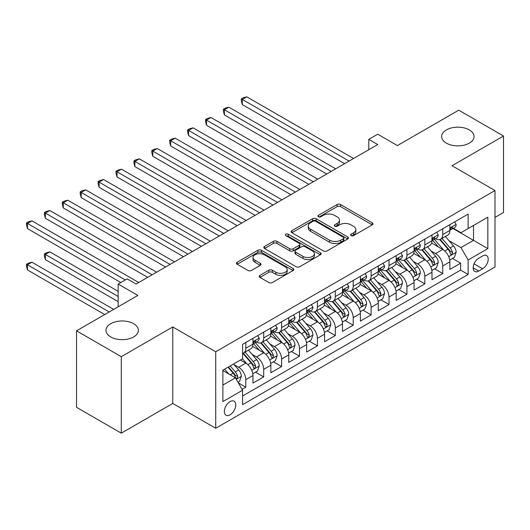 <?xml version="1.0" encoding="UTF-8"?>
<svg xmlns="http://www.w3.org/2000/svg" width="530" height="530" viewBox="0 0 530 530"><rect width="100%" height="100%" fill="white"/><g stroke="black" fill="none" stroke-linecap="round" stroke-linejoin="round"><path stroke-width="0.79" d="M351.112 235.625A1.742 1.007 0 0 0 353.576 235.625L372.245 224.846A2.484 1.438 0 0 0 372.974 223.832A2.484 1.438 0 0 0 372.245 222.819L340.618 204.553A2.484 1.438 0 0 0 337.1 204.553L318.431 215.332A1.742 1.007 0 0 0 317.921 216.041A1.742 1.007 0 0 0 318.431 216.757A1.742 1.007 0 0 0 320.889 216.757L323.307 215.359A7.95 4.591 0 0 1 334.556 215.359L337.186 216.883A7.95 4.591 0 0 1 339.518 220.129A7.95 4.591 0 0 1 337.186 223.375L334.774 224.766A1.742 1.007 0 0 0 334.264 225.482A1.742 1.007 0 0 0 334.774 226.191A1.742 1.007 0 0 0 337.232 226.191L339.65 224.793A7.95 4.591 0 0 1 350.893 224.793L353.53 226.317A7.95 4.591 0 0 1 355.862 229.563A7.95 4.591 0 0 1 353.53 232.809L351.112 234.207A1.742 1.007 0 0 0 350.602 234.916A1.742 1.007 0 0 0 351.112 235.625L351.112 234.207M133.646 323.704A16.205 9.354 0 0 0 115.984 321.677A16.205 9.354 0 0 0 105.98 330.322A16.205 9.354 0 0 0 110.73 336.934A16.205 9.354 0 0 0 128.386 338.962A16.205 9.354 0 0 0 138.39 330.322A16.205 9.354 0 0 0 133.646 323.704M469.308 129.91A16.205 9.354 0 0 0 451.646 127.882A16.205 9.354 0 0 0 441.649 136.528A16.205 9.354 0 0 0 446.392 143.14A16.205 9.354 0 0 0 464.048 145.167A16.205 9.354 0 0 0 474.052 136.528A16.205 9.354 0 0 0 469.308 129.91M230.047 414.818A8.102 4.677 120 0 0 235.34 407.676A8.102 4.677 120 0 0 234.094 401.183A8.102 4.677 120 0 0 230.047 401.588A8.102 4.677 120 0 0 224.753 408.723A8.102 4.677 120 0 0 225.999 415.215A8.102 4.677 120 0 0 230.047 414.818M259.958 275.368A2.484 1.438 0 0 0 259.23 276.382A2.484 1.438 0 0 0 259.958 277.395L268.836 282.523A2.484 1.438 0 0 0 272.347 282.523L293.083 270.552A2.484 1.438 0 0 0 293.812 269.531A2.484 1.438 0 0 0 293.083 268.518L261.456 250.259A2.484 1.438 0 0 0 257.938 250.259L237.202 262.231A2.484 1.438 0 0 0 236.473 263.244A2.484 1.438 0 0 0 237.202 264.258L247.921 270.446A2.484 1.438 0 0 0 251.439 270.446L260.31 265.325A2.484 1.438 0 0 0 261.038 264.311A2.484 1.438 0 0 0 260.31 263.297L254.996 260.223A6.645 3.836 0 0 1 253.048 257.514A6.645 3.836 0 0 1 257.149 253.969A6.645 3.836 0 0 1 264.397 254.798L285.219 266.822A6.645 3.836 0 0 1 287.167 269.531A6.645 3.836 0 0 1 283.06 273.082A6.645 3.836 0 0 1 275.819 272.248L272.347 270.247A2.484 1.438 0 0 0 268.836 270.247L259.958 275.368L259.958 277.395M494.993 217.406L503.5 212.497L503.5 136.011L458.748 110.174L397.427 145.571L377.738 134.203L368.787 139.37L377.738 144.538L136.058 284.067L127.107 278.899L118.157 284.067L118.157 306.804M121.291 356.677L121.291 433.162L172.76 403.449L172.76 326.964L121.291 356.677L76.539 330.839L137.853 295.435L118.157 284.067M172.76 326.964L215.723 351.768L494.993 190.528L494.993 267.014L215.723 428.253L215.723 351.768M503.5 136.011L452.03 165.724L494.993 190.528M323.485 250.968A2.484 1.438 0 0 0 326.997 250.968L347.733 238.997A2.484 1.438 0 0 0 348.462 237.983A2.484 1.438 0 0 0 347.733 236.97L316.105 218.704A2.484 1.438 0 0 0 312.587 218.704L291.851 230.676A2.484 1.438 0 0 0 291.122 231.696A2.484 1.438 0 0 0 291.851 232.71L323.485 250.968M286.485 236.002A1.742 1.007 0 0 1 288.247 236.248L288.247 234.18L320.405 252.744A2.484 1.438 0 0 1 321.134 253.757A2.484 1.438 0 0 1 320.405 254.771L299.675 266.742A2.484 1.438 0 0 1 296.157 266.742L264.53 248.484L264.53 246.457A2.484 1.438 0 0 0 263.801 247.47A2.484 1.438 0 0 0 264.53 248.484M264.53 246.457L273.401 241.329A2.484 1.438 0 0 1 276.918 241.329L289.744 248.736A2.484 1.438 0 0 0 293.256 248.736L299.145 245.337A2.484 1.438 0 0 0 299.874 244.323A2.484 1.438 0 0 0 299.145 243.31L285.789 235.598A1.742 1.007 0 0 1 285.279 234.889A1.742 1.007 0 0 1 286.352 233.962A1.742 1.007 0 0 1 288.247 234.18M121.291 433.162L76.539 407.325L76.539 330.839M242.084 389.365L245.801 387.218L238.374 382.932M234.147 364.673L238.639 367.27A10.13 5.85 60 0 1 245.801 379.672L252.962 375.538L252.962 383.084L263.702 376.883L255.559 372.179M252.048 354.338L256.54 356.935A10.13 5.85 60 0 1 263.702 369.337L270.863 365.203L270.863 372.749L281.602 366.548L273.46 361.844M269.949 344.003L274.441 346.6A10.13 5.85 60 0 1 281.602 359.002L288.764 354.868L288.764 362.414L299.503 356.213L291.361 351.509M287.85 333.668L292.348 336.265A10.13 5.85 60 0 1 299.503 348.667L306.665 344.533L306.665 352.079L317.41 345.878L309.262 341.174M305.75 323.333L310.249 325.93A10.13 5.85 60 0 1 317.41 338.332L324.572 334.198L324.572 341.744L335.311 335.543L327.162 330.839M323.658 312.998L328.149 315.595A10.13 5.85 60 0 1 335.311 327.997L342.473 323.863L342.473 331.409L353.212 325.208L345.07 320.504M341.558 302.663L346.05 305.26A10.13 5.85 60 0 1 353.212 317.662L360.374 313.528L360.374 321.074L371.113 314.873L362.97 310.169M359.459 292.328L363.951 294.918A10.13 5.85 60 0 1 371.113 307.327L378.274 303.193L378.274 310.732L389.013 304.531L380.871 299.834M377.36 281.993L381.858 284.584A10.13 5.85 60 0 1 389.013 296.992L396.175 292.851L396.175 300.397L406.921 294.196L398.772 289.493M395.261 271.658L399.759 274.248A10.13 5.85 60 0 1 406.921 286.651L414.082 282.517L414.082 290.062L424.822 283.861L416.673 279.158M413.168 261.316L417.66 263.913A10.13 5.85 60 0 1 424.822 276.315L431.983 272.181L431.983 279.727L442.722 273.526L442.722 265.981A10.13 5.85 -120 0 0 435.561 253.578L431.069 250.981M434.58 268.823L442.722 273.526M252.962 375.538A10.13 5.85 -120 0 0 245.801 363.136L240.428 360.036M270.863 365.203A10.13 5.85 -120 0 0 263.702 352.801L252.631 346.408M288.764 354.868A10.13 5.85 -120 0 0 281.602 342.466L270.532 336.073M306.665 344.533A10.13 5.85 -120 0 0 299.503 332.131L288.433 325.738M324.572 334.198A10.13 5.85 -120 0 0 317.41 321.796L306.34 315.403M342.473 323.863A10.13 5.85 -120 0 0 335.311 311.461L324.241 305.068M360.374 313.528A10.13 5.85 -120 0 0 353.212 301.126L342.142 294.733M378.274 303.193A10.13 5.85 -120 0 0 371.113 290.784L360.042 284.398M396.175 292.851A10.13 5.85 -120 0 0 389.013 280.45L377.943 274.063M414.082 282.517A10.13 5.85 -120 0 0 406.921 270.115L395.85 263.721M431.983 272.181A10.13 5.85 -120 0 0 424.822 259.779L413.751 253.386M482.644 255.957L478.703 258.229A7.851 4.531 120 0 0 473.582 265.146A7.851 4.531 120 0 0 474.781 271.433A7.851 4.531 120 0 0 478.703 271.049L482.644 268.77A7.851 4.531 120 0 0 487.772 261.86A7.851 4.531 120 0 0 486.567 255.566A7.851 4.531 120 0 0 482.644 255.957M222.885 385.052L235.419 377.81L242.581 390.219L242.581 404.688L468.142 274.46L468.142 259.985L460.981 247.583L448.97 240.647M242.581 390.219L222.885 401.588L222.885 370.165L242.581 358.797L242.581 344.328L468.142 214.094L468.142 228.569L487.839 217.194L487.839 248.616L468.142 259.985M256.447 341.996L256.54 342.055A10.13 5.85 60 0 0 261.608 342.552L268.763 338.418A10.13 5.85 -120 0 0 270.863 333.781L270.863 327.997M274.348 331.661L274.441 331.714A10.13 5.85 60 0 0 279.509 332.217L286.67 328.083A10.13 5.85 -120 0 0 288.764 323.446L288.764 317.662M292.249 321.326L292.348 321.379A10.13 5.85 60 0 0 297.409 321.882L304.571 317.748A10.13 5.85 -120 0 0 306.665 313.111L306.665 307.327M310.156 310.991L310.249 311.044A10.13 5.85 60 0 0 315.31 311.547L322.472 307.413A10.13 5.85 -120 0 0 324.572 302.776L324.572 296.985M328.057 300.656L328.149 300.709A10.13 5.85 60 0 0 333.211 301.212L340.373 297.078A10.13 5.85 -120 0 0 342.473 292.441L342.473 286.651M345.958 290.321L346.05 290.374A10.13 5.85 60 0 0 351.112 290.877L358.273 286.743A10.13 5.85 -120 0 0 360.374 282.106L360.374 276.315M363.858 279.986L363.951 280.039A10.13 5.85 60 0 0 369.019 280.542L376.181 276.408A10.13 5.85 -120 0 0 378.274 271.771L378.274 265.981M381.759 269.651L381.858 269.704A10.13 5.85 60 0 0 386.92 270.207L394.082 266.067A10.13 5.85 -120 0 0 396.175 261.436L396.175 255.645M399.666 259.316L399.759 259.369A10.13 5.85 60 0 0 404.821 259.866L411.982 255.732A10.13 5.85 -120 0 0 414.082 251.101L414.082 245.31M417.567 248.974L417.66 249.034A10.13 5.85 60 0 0 422.721 249.531L429.883 245.397A10.13 5.85 -120 0 0 431.983 240.766L431.983 234.975M242.581 396.003L460.623 270.115L460.623 263.191L449.884 269.392L449.884 261.846A10.13 5.85 -120 0 0 442.722 249.444L431.652 243.051M435.468 238.639L435.561 238.699A10.13 5.85 -120 0 0 440.622 239.196A10.13 5.85 -120 0 0 442.722 234.558L442.722 228.774M440.622 239.196L447.784 235.062A10.13 5.85 -120 0 0 449.884 230.424L449.884 224.64M245.801 342.466L245.801 348.256A10.13 5.85 60 0 1 243.701 352.887A10.13 5.85 60 0 1 242.581 353.298M243.701 352.887L250.862 348.753A10.13 5.85 -120 0 0 252.962 344.122L252.962 338.332M263.702 332.131L263.702 337.915A10.13 5.85 60 0 1 261.608 342.552M281.602 321.796L281.602 327.58A10.13 5.85 60 0 1 279.509 332.217M299.503 311.461L299.503 317.245A10.13 5.85 60 0 1 297.409 321.882M317.41 301.119L317.41 306.91A10.13 5.85 60 0 1 315.31 311.547M335.311 290.784L335.311 296.575A10.13 5.85 60 0 1 333.211 301.212M353.212 280.45L353.212 286.24A10.13 5.85 60 0 1 351.112 290.877M371.113 270.115L371.113 275.905A10.13 5.85 60 0 1 369.019 280.542M389.013 259.779L389.013 265.57A10.13 5.85 60 0 1 386.92 270.207M406.921 249.444L406.921 255.235A10.13 5.85 60 0 1 404.821 259.866M424.822 239.109L424.822 244.9A10.13 5.85 60 0 1 422.721 249.531M424.822 276.315L424.822 283.861M406.921 286.651L406.921 294.196M389.013 296.992L389.013 304.531M371.113 307.327L371.113 314.873M353.212 317.662L353.212 325.208M335.311 327.997L335.311 335.543M317.41 338.332L317.41 345.878M299.503 348.667L299.503 356.213M281.602 359.002L281.602 366.548M263.702 369.337L263.702 376.883M245.801 379.672L245.801 387.218M235.419 377.81L222.885 370.576M460.981 247.583L473.515 240.348L473.515 225.469L487.839 217.194M453.011 228.51L487.839 248.616M453.369 228.304L460.981 232.703L468.142 228.569M172.76 403.449L215.723 428.253M368.787 139.37L368.787 149.705M452.481 258.488L460.623 263.191M460.623 270.115L468.142 274.46M351.807 235.87L353.53 234.876A7.95 4.591 0 0 0 355.862 231.63L355.862 229.563M339.518 220.129L339.518 222.196A7.95 4.591 0 0 1 337.186 225.442L335.47 226.436M372.212 224.866L340.618 206.62A2.484 1.438 0 0 0 337.1 206.62L319.126 217.002M347.7 239.017L316.105 220.772A2.484 1.438 0 0 0 312.587 220.772L291.884 232.73M343.341 238.692A1.742 1.007 0 0 0 343.851 237.983A1.742 1.007 0 0 0 343.341 237.274L315.575 221.242A1.742 1.007 0 0 0 313.117 221.242L310.567 222.713A7.95 4.591 0 0 0 308.235 225.959A7.95 4.591 0 0 0 310.567 229.205L329.547 240.163A7.95 4.591 0 0 0 340.79 240.163L343.341 238.692L343.341 240.759A1.742 1.007 0 0 0 343.851 240.05L343.851 237.983M308.235 225.959L308.235 228.026A7.95 4.591 0 0 0 310.567 231.272L310.567 229.205M343.341 240.759L340.79 242.23A7.95 4.591 0 0 1 329.547 242.23L310.567 231.272M264.563 248.504L273.401 243.396L273.401 241.329M299.874 244.323L299.874 246.39A2.484 1.438 0 0 1 299.145 247.404L293.256 250.803A2.484 1.438 0 0 1 289.744 250.803L276.918 243.396A2.484 1.438 0 0 0 273.401 243.396M288.247 236.248L320.372 254.791M303.054 256.421A6.645 3.836 0 0 0 310.302 257.255A6.645 3.836 0 0 0 314.403 253.711A6.645 3.836 0 0 0 312.455 250.995L305.121 246.761A2.484 1.438 0 0 0 301.603 246.761L295.72 250.16A2.484 1.438 0 0 0 294.991 251.174A2.484 1.438 0 0 0 295.72 252.187L303.054 256.421L303.054 258.488A6.645 3.836 0 0 0 310.302 259.322A6.645 3.836 0 0 0 314.403 255.778L314.403 253.711M294.991 251.174L294.991 253.241A2.484 1.438 0 0 0 295.72 254.254L295.72 252.187M303.054 258.488L295.72 254.254M287.167 269.531L287.167 271.599A6.645 3.836 0 0 1 283.06 275.149A6.645 3.836 0 0 1 275.819 274.315L272.347 272.314A2.484 1.438 0 0 0 268.836 272.314L259.991 277.415M253.048 257.514L253.048 259.581A6.645 3.836 0 0 0 254.996 262.29L254.996 260.223M260.276 265.344L254.996 262.29M293.05 270.565L261.456 252.326A2.484 1.438 0 0 0 257.938 252.326L237.235 264.278M449.731 260.071L454.356 257.401L456.151 252.234A6.711 3.876 -120 0 0 453.534 245.933L445.359 236.466M443.716 250.1L434.368 239.275M438.396 246.947L432.97 240.666A16.079 9.282 -120 0 0 432.473 240.103M242.309 145.935L308.818 184.327L206.508 125.259L206.508 120.091L210.98 117.508L317.768 179.16M439.714 239.56L447.989 249.14A6.711 3.876 60 0 1 450.381 253.764L450.864 254.559L451.772 254.427L452.527 252.519A6.711 3.876 -120 0 0 450.136 247.901L441.954 238.427M440.198 239.408L449.089 249.696A3.418 1.974 60 0 1 449.95 251.035L452.527 252.519M454.627 221.898L456.151 224.535A6.711 3.876 60 0 1 454.76 227.502L451.361 229.47A6.711 3.876 -120 0 0 452.527 227.92L452.388 227.324M349.098 161.074L242.309 99.421L246.788 96.838L353.57 158.49M450.109 229.781L450.136 229.781A6.711 3.876 -120 0 0 451.361 229.47M451.659 227.423L452.527 227.92C452.103 226.913 451.388 227.324 450.381 229.165A6.711 3.876 60 0 1 449.884 230.119M344.619 163.657L242.309 104.589L242.309 99.421L241.322 98.852L243.118 97.818L246.788 96.838M242.309 104.589L241.322 100.919L241.322 98.852M431.831 270.413L436.455 267.736L438.244 262.569A6.711 3.876 -120 0 0 435.633 256.268L427.452 246.801M425.815 260.435L416.467 249.61M420.495 257.282L415.069 251.001A16.079 9.282 -120 0 0 414.573 250.445M224.409 156.27L290.91 194.662L188.601 135.601L188.601 130.426L193.079 127.843L299.861 189.495M421.814 249.895L430.082 259.475A6.711 3.876 60 0 1 432.473 264.099L432.964 264.894L433.871 264.761L434.626 262.86A6.711 3.876 -120 0 0 432.235 258.236L424.053 248.762M422.297 249.743L431.188 260.031A3.418 1.974 60 0 1 432.049 261.369L434.626 262.86M413.93 280.748L418.554 278.078L420.343 272.904A6.711 3.876 -120 0 0 417.733 266.61L409.551 257.136M407.915 270.77L398.567 259.945M402.595 267.617L397.169 261.336A16.079 9.282 -120 0 0 396.672 260.78M206.508 166.605L273.01 205.004L170.7 145.935L170.7 140.768L175.178 138.184L281.96 199.83M403.906 260.23L412.181 269.81A6.711 3.876 60 0 1 414.573 274.434L415.063 275.229L415.97 275.103L416.719 273.195A6.711 3.876 -120 0 0 414.327 268.571L406.152 259.104M404.397 260.078L413.287 270.366A3.418 1.974 60 0 1 414.149 271.704L416.719 273.195M396.029 291.083L400.654 288.413L402.442 283.245A6.711 3.876 -120 0 0 399.832 276.945L391.65 267.471M390.014 281.105L380.666 270.28M384.694 277.952L379.268 271.671A16.079 9.282 -120 0 0 378.764 271.115M188.601 176.94L255.109 215.339L152.799 156.27L152.799 151.103L157.278 148.519L264.059 210.172M386.006 270.565L394.28 280.145A6.711 3.876 60 0 1 396.672 284.769L397.162 285.564L398.07 285.438L398.818 283.53A6.711 3.876 -120 0 0 396.427 278.906L388.251 269.439M386.496 270.413L395.38 280.701A3.418 1.974 60 0 1 396.241 282.04L398.818 283.53M378.122 301.418L382.753 298.748L384.542 293.58A6.711 3.876 -120 0 0 381.925 287.28L373.749 277.806M372.106 291.44L362.758 280.622M366.786 288.293L361.361 282.006A16.079 9.282 -120 0 0 360.864 281.45M170.7 187.275L237.208 225.674L134.898 166.605L134.898 161.438L139.37 158.854L246.159 220.506M368.105 280.907L376.38 290.48A6.711 3.876 60 0 1 378.771 295.104L379.255 295.899L380.162 295.773L380.918 293.865A6.711 3.876 -120 0 0 378.526 289.241L370.344 279.774M368.589 280.748L377.479 291.043A3.418 1.974 60 0 1 378.341 292.375L380.918 293.865M436.727 232.233L438.244 234.869A6.711 3.876 60 0 1 436.859 237.838L433.454 239.805A6.711 3.876 -120 0 0 434.626 238.255L434.481 237.665M331.19 171.409L224.409 109.756L228.881 107.173L335.669 168.825M432.208 240.117L432.235 240.117A6.711 3.876 -120 0 0 433.454 239.805M433.759 237.758L434.626 238.255C434.202 237.248 433.487 237.659 432.473 239.5A6.711 3.876 60 0 1 431.983 240.454M326.719 173.992L224.409 114.924L224.409 109.756L223.422 109.187L225.21 108.153L228.881 107.173M224.409 114.924L223.422 111.254L223.422 109.187M418.826 242.574L420.343 245.204A6.711 3.876 60 0 1 418.958 248.173L415.553 250.14A6.711 3.876 -120 0 0 416.719 248.596L416.58 248M313.29 181.744L205.521 119.528L207.31 118.495L210.98 117.508M414.301 250.452L414.327 250.452A6.711 3.876 -120 0 0 415.553 250.14M415.858 248.093L416.719 248.596C416.302 247.583 415.586 247.994 414.573 249.835A6.711 3.876 60 0 1 414.082 250.789M206.508 125.259L205.521 121.595L205.521 119.528M400.918 252.909L402.442 255.54A6.711 3.876 60 0 1 401.051 258.507L397.652 260.475A6.711 3.876 -120 0 0 398.818 258.931L398.679 258.335M295.389 192.079L187.62 129.863L189.409 128.83L193.079 127.843M396.4 260.786L396.427 260.786A6.711 3.876 -120 0 0 397.652 260.475M397.957 258.428L398.818 258.931C398.401 257.918 397.679 258.329 396.672 260.17A6.711 3.876 60 0 1 396.175 261.124M188.601 135.601L187.62 131.93L187.62 129.863M383.018 263.244L384.542 265.875A6.711 3.876 60 0 1 383.15 268.849L379.752 270.81A6.711 3.876 -120 0 0 380.918 269.267L380.779 268.67M277.488 202.42L169.719 140.198L171.508 139.165L175.178 138.184M378.5 271.121L378.526 271.121A6.711 3.876 -120 0 0 379.752 270.81M380.05 268.763L380.918 269.267C380.494 268.253 379.778 268.67 378.771 270.505A6.711 3.876 60 0 1 378.274 271.459M170.7 145.935L169.719 142.265L169.719 140.198M360.221 311.753L364.845 309.083L366.641 303.915A6.711 3.876 -120 0 0 364.024 297.615L355.849 288.141M354.206 301.775L344.858 290.957M348.886 298.628L343.46 292.341A16.079 9.282 -120 0 0 342.963 291.785M152.799 197.61L219.307 236.009L116.997 176.94L116.997 171.773L121.469 169.189L228.258 230.841M350.204 291.242L358.479 300.815A6.711 3.876 60 0 1 360.87 305.439L361.354 306.234L362.262 306.108L363.017 304.2A6.711 3.876 -120 0 0 360.625 299.576L352.443 290.109M350.688 291.083L359.578 301.378A3.418 1.974 60 0 1 360.44 302.709L363.017 304.2M365.117 273.579L366.641 276.216A6.711 3.876 60 0 1 365.25 279.184L361.851 281.145A6.711 3.876 -120 0 0 363.017 279.601L362.878 279.005M259.587 212.755L151.812 150.533L153.607 149.5L157.278 148.519M360.599 281.463L360.625 281.463A6.711 3.876 -120 0 0 361.851 281.145M362.149 279.098L363.017 279.601C362.593 278.588 361.877 279.005 360.87 280.84A6.711 3.876 60 0 1 360.374 281.794M152.799 156.27L151.812 152.6L151.812 150.533M342.32 322.088L346.945 319.418L348.733 314.25A6.711 3.876 -120 0 0 346.123 307.95L337.941 298.483M336.305 312.11L326.957 301.292M330.985 308.964L325.559 302.683A16.079 9.282 -120 0 0 325.062 302.12M134.898 207.945L201.4 246.344L99.09 187.275L99.09 182.108L103.569 179.524L210.357 241.177M332.303 301.577L340.571 311.156A6.711 3.876 60 0 1 342.963 315.774L343.453 316.569L344.361 316.443L345.116 314.535A6.711 3.876 -120 0 0 342.725 309.911L334.543 300.444M332.787 301.418L341.678 311.713A3.418 1.974 60 0 1 342.539 313.051L345.116 314.535M347.216 283.914L348.733 286.551A6.711 3.876 60 0 1 347.349 289.519L343.943 291.48A6.711 3.876 -120 0 0 345.116 289.936L344.97 289.34M241.68 223.09L133.911 160.868L135.7 159.835L139.37 158.854M342.698 291.798L342.725 291.798A6.711 3.876 -120 0 0 343.943 291.48M344.248 289.433L345.116 289.936C344.692 288.923 343.977 289.34 342.963 291.175A6.711 3.876 60 0 1 342.473 292.129M134.898 166.605L133.911 162.935L133.911 160.868M324.42 332.423L329.044 329.753L330.833 324.585A6.711 3.876 -120 0 0 328.222 318.285L320.04 308.818M318.404 322.452L309.056 311.627M313.084 319.298L307.658 313.018A16.079 9.282 -120 0 0 307.161 312.455M116.997 218.281L183.499 256.679L81.189 197.61L81.189 192.443L85.668 189.859L192.45 251.511M314.396 311.912L322.671 321.491A6.711 3.876 60 0 1 325.062 326.109L325.552 326.904L326.46 326.778L327.209 324.87A6.711 3.876 -120 0 0 324.817 320.246L316.642 310.779M314.886 311.753L323.777 322.048A3.418 1.974 60 0 1 324.638 323.386L327.209 324.87M329.315 294.249L330.833 296.886A6.711 3.876 60 0 1 329.448 299.854L326.043 301.815A6.711 3.876 -120 0 0 327.209 300.272L327.07 299.675M223.779 233.425L116.01 171.203L117.799 170.17L121.469 169.189M324.791 302.133L324.817 302.133A6.711 3.876 -120 0 0 326.043 301.815M326.348 299.775L327.209 300.272C326.791 299.258 326.076 299.675 325.062 301.51A6.711 3.876 60 0 1 324.572 302.464M116.997 176.94L116.01 173.27L116.01 171.203M306.519 342.758L311.143 340.088L312.932 334.92A6.711 3.876 -120 0 0 310.322 328.62L302.14 319.153M300.503 332.787L291.156 321.962M295.183 329.633L289.758 323.353A16.079 9.282 -120 0 0 289.254 322.79M99.09 228.615L165.599 267.014L63.289 207.945L63.289 202.778L67.767 200.194L174.549 261.846M296.495 322.247L304.77 331.826A6.711 3.876 60 0 1 307.161 336.444L307.652 337.239L308.559 337.113L309.308 335.205A6.711 3.876 -120 0 0 306.916 330.587L298.741 321.114M296.985 322.088L305.87 332.383A3.418 1.974 60 0 1 306.731 333.721L309.308 335.205M311.408 304.584L312.932 307.221A6.711 3.876 60 0 1 311.541 310.189L308.142 312.15A6.711 3.876 -120 0 0 309.308 310.606L309.169 310.01M205.878 243.76L98.11 181.538L99.898 180.505L103.569 179.524M306.89 312.468L306.916 312.468A6.711 3.876 -120 0 0 308.142 312.15M308.447 310.11L309.308 310.606C308.891 309.599 308.175 310.01 307.161 311.845A6.711 3.876 60 0 1 306.665 312.799M99.09 187.275L98.11 183.605L98.11 181.538M288.611 353.093L293.242 350.423L295.031 345.255A6.711 3.876 -120 0 0 292.414 338.955L284.239 329.488M282.596 343.122L273.248 332.297M277.276 339.968L271.85 333.688A16.079 9.282 -120 0 0 271.353 333.125M81.189 238.957L147.698 277.349L45.388 218.281L45.388 213.113L49.86 210.529L156.648 272.181M278.594 332.582L286.869 342.161A6.711 3.876 60 0 1 289.261 346.786L289.751 347.581L290.652 347.448L291.407 345.54A6.711 3.876 -120 0 0 289.016 340.923L280.834 331.449M279.078 332.423L287.969 342.718A3.418 1.974 60 0 1 288.83 344.056L291.407 345.54M293.507 314.919L295.031 317.556A6.711 3.876 60 0 1 293.64 320.524L290.241 322.485A6.711 3.876 -120 0 0 291.407 320.941L291.268 320.345M187.978 254.095L80.209 191.873L81.998 190.84L85.668 189.859M288.989 322.803L289.016 322.803A6.711 3.876 -120 0 0 290.241 322.485M290.539 320.445L291.407 320.941C290.983 319.935 290.268 320.345 289.261 322.18A6.711 3.876 60 0 1 288.764 323.141M81.189 197.61L80.209 193.94L80.209 191.873M270.711 363.428L275.342 360.758L277.13 355.59A6.711 3.876 -120 0 0 274.514 349.29L266.338 339.823M264.695 353.457L255.347 342.632M259.375 350.303L253.95 344.023A16.079 9.282 -120 0 0 253.453 343.46M63.289 249.292L120.84 282.517L27.487 228.615L27.487 223.448L31.959 220.864L138.747 282.517M260.694 342.917L268.968 352.496A6.711 3.876 60 0 1 271.36 357.121L271.844 357.916L272.751 357.783L273.506 355.875A6.711 3.876 -120 0 0 271.115 351.257L262.933 341.784M261.177 342.764L270.068 353.053A3.418 1.974 60 0 1 270.929 354.391L273.506 355.875M275.607 325.254L277.13 327.891A6.711 3.876 60 0 1 275.739 330.859L272.34 332.827A6.711 3.876 -120 0 0 273.506 331.276L273.367 330.68M170.077 264.43L62.302 202.208L64.097 201.175L67.767 200.194M271.088 333.138L271.115 333.138A6.711 3.876 -120 0 0 272.34 332.827M272.639 330.78L273.506 331.276C273.082 330.269 272.367 330.68 271.36 332.522A6.711 3.876 60 0 1 270.863 333.476M63.289 207.945L62.302 204.275L62.302 202.208M252.81 373.769L257.434 371.093L259.223 365.925A6.711 3.876 -120 0 0 256.613 359.625L248.431 350.158M246.794 363.792L242.515 358.837M241.475 360.639L240.779 359.837M118.157 291.301L49.86 251.876L45.388 254.46L45.388 259.627L118.157 301.643M242.793 353.252L251.061 362.831A6.711 3.876 60 0 1 253.453 367.456L253.943 368.251L254.85 368.118L255.606 366.21A6.711 3.876 -120 0 0 253.214 361.592L245.032 352.119M243.277 353.099L252.167 363.388A3.418 1.974 60 0 1 253.029 364.726L255.606 366.21M45.388 259.627L44.401 255.957L44.401 253.89L118.157 296.475M44.401 253.89L46.189 252.856L49.86 251.876M257.706 335.589L259.223 338.226A6.711 3.876 60 0 1 257.838 341.194L254.433 343.162A6.711 3.876 -120 0 0 255.606 341.611L255.46 341.022M152.17 274.765L44.401 212.543L46.189 211.51L49.86 210.529M253.188 343.473L253.214 343.473A6.711 3.876 -120 0 0 254.433 343.162M254.738 341.115L255.606 341.611C255.182 340.604 254.466 341.015 253.453 342.857A6.711 3.876 60 0 1 252.962 343.811M45.388 218.281L44.401 214.61L44.401 212.543M238.01 382.309L239.534 381.434L241.322 376.26A6.711 3.876 -120 0 0 238.712 369.966L233.564 364.004M228.755 373.968L224.607 369.171M223.574 370.974L222.885 370.178M113.685 309.394L31.959 262.211L27.487 264.795L27.487 269.962L104.728 314.562M228.013 367.204L233.16 373.166A6.711 3.876 60 0 1 235.552 377.791L236.042 378.586L236.95 378.46L237.705 376.552A6.711 3.876 -120 0 0 235.307 371.927L230.159 365.965M228.423 366.965L234.267 373.723A3.418 1.974 60 0 1 235.128 375.061L237.705 376.552M27.487 269.962L26.5 266.292L26.5 264.225L109.207 311.978M26.5 264.225L28.289 263.191L31.959 262.211M125.319 279.933L26.5 222.885L28.289 221.851L31.959 220.864M27.487 228.615L26.5 224.952L26.5 222.885M238.639 367.27L245.801 363.136M256.54 356.935L263.702 352.801M274.441 346.6L281.602 342.466M292.348 336.265L299.503 332.131M310.249 325.93L317.41 321.796M328.149 315.595L335.311 311.461M346.05 305.26L353.212 301.126M363.951 294.918L371.113 290.784M381.858 284.584L389.013 280.45M399.759 274.248L406.921 270.115M417.66 263.913L424.822 259.779M435.561 253.578L442.722 249.444M442.722 234.558L449.884 230.424M245.801 348.256L252.962 344.122M263.702 337.915L270.863 333.781M281.602 327.58L288.764 323.446M299.503 317.245L306.665 313.111M317.41 306.91L324.572 302.776M335.311 296.575L342.473 292.441M353.212 286.24L360.374 282.106M371.113 275.905L378.274 271.771M389.013 265.57L396.175 261.436M406.921 255.235L414.082 251.101M424.822 244.9L431.983 240.766M442.722 265.981L449.884 261.846M474.058 263.814L482.644 268.77M473.158 267.842L478.703 271.049M353.53 234.876L353.53 232.809M334.774 226.191L334.774 224.766M337.186 225.442L337.186 223.375M318.431 216.757L318.431 215.332M337.1 206.62L337.1 204.553M340.618 206.62L340.618 204.553M372.245 224.846L372.245 222.819M291.851 232.71L291.851 230.676M312.587 220.772L312.587 218.704M316.105 220.772L316.105 218.704M347.733 238.997L347.733 236.97M329.547 242.23L329.547 240.163M340.79 242.23L340.79 240.163M276.918 243.396L276.918 241.329M289.744 250.803L289.744 248.736M293.256 250.803L293.256 248.736M299.145 247.404L299.145 245.337M320.405 254.771L320.405 252.744M268.836 272.314L268.836 270.247M272.347 272.314L272.347 270.247M275.819 274.315L275.819 272.248M260.31 265.325L260.31 263.297M237.202 264.258L237.202 262.231M257.938 252.326L257.938 250.259M261.456 252.326L261.456 250.259M293.083 270.552L293.083 268.518M448.711 256.633L456.105 252.366M450.136 247.901L453.534 245.933M444.789 250.988L447.989 249.14M456.105 224.455L449.884 228.052M430.81 266.968L438.204 262.701M432.235 258.236L435.633 256.268M426.882 261.323L430.082 259.475M412.903 277.303L420.303 273.036M414.327 268.571L417.733 266.61M408.981 271.658L412.181 269.81M395.002 287.644L402.396 283.371M396.427 278.906L399.832 276.945M391.08 281.993L394.28 280.145M377.102 297.979L384.495 293.706M378.526 289.241L381.925 287.28M373.18 292.328L376.38 290.48M438.204 234.797L431.983 238.387M420.303 245.132L414.082 248.722M402.396 255.467L396.175 259.057M384.495 265.802L378.274 269.392M359.201 308.314L366.594 304.041M360.625 299.576L364.024 297.615M355.279 302.663L358.479 300.815M366.594 276.137L360.374 279.727M341.3 318.649L348.694 314.376M342.725 309.911L346.123 307.95M337.371 312.998L340.571 311.156M348.694 286.472L342.473 290.062M323.393 328.984L330.793 324.711M324.817 320.246L328.222 318.285M319.471 323.34L322.671 321.491M330.793 296.807L324.572 300.397M305.492 339.319L312.885 335.053M306.916 330.587L310.322 328.62M301.57 333.675L304.77 331.826M312.885 307.142L306.665 310.732M287.591 349.654L294.985 345.388M289.016 340.923L292.414 338.955M283.669 344.01L286.869 342.161M294.985 317.477L288.764 321.067M269.69 359.989L277.084 355.723M271.115 351.257L274.514 349.29M265.769 354.345L268.968 352.496M277.084 327.812L270.863 331.409M251.79 370.324L259.183 366.058M253.214 361.592L256.613 359.625M247.861 364.68L251.061 362.831M259.183 338.153L252.962 341.744M236.267 379.288L241.282 376.393M235.307 371.927L238.712 369.966M230.265 374.842L233.16 373.166"/></g></svg>
